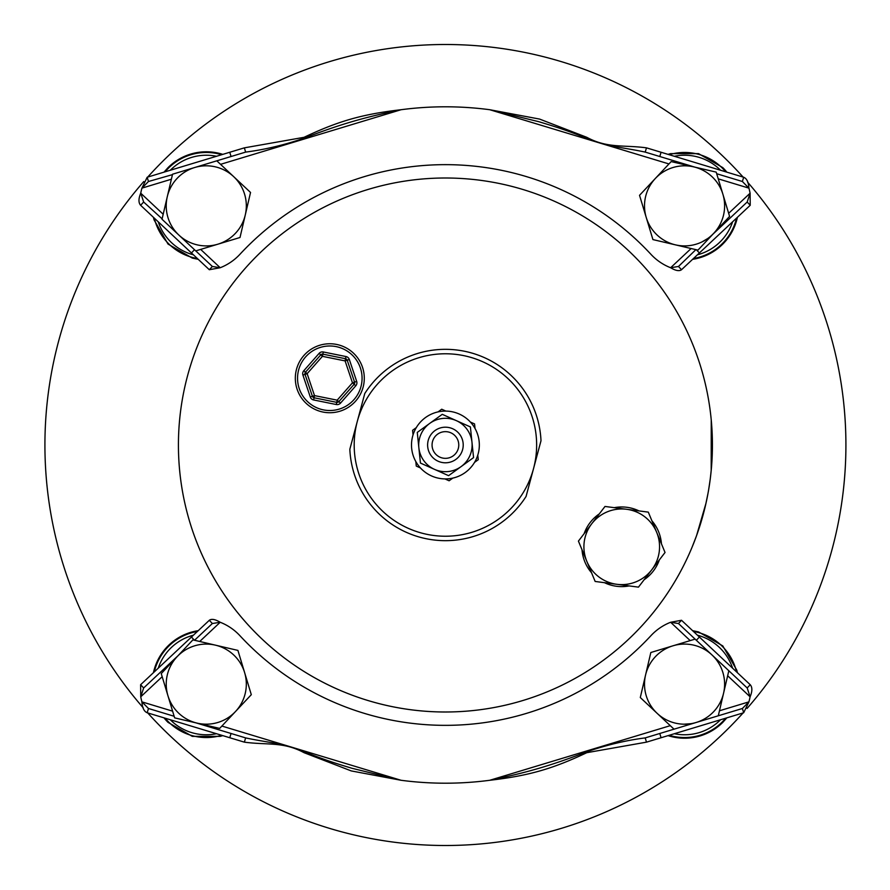 <?xml version="1.0" encoding="UTF-8"?>
<svg xmlns="http://www.w3.org/2000/svg" width="890" height="890" viewBox="0 0 890 890"><rect width="100%" height="100%" fill="white"/><g stroke="black" fill="none" stroke-linecap="round" stroke-linejoin="round"><path stroke-width="1.33" d="M143.657 687.97L177.944 655.808L192.885 639.877L194.521 640.266L212.365 623.523L209.317 620.274L140.609 684.721L143.657 687.97L140.742 696.803A66.75 66.75 0 0 0 141.922 701.865L148.463 708.496L174.151 716.272L174.64 717.874L197.157 723.136A40.05 40.05 0 0 1 177.066 656.742L161.246 673.608L174.64 717.874L195.9 722.847L245.64 737.899C267.846 742.727 282.853 742.905 304.28 751.872C325.74 760.16 332.482 762.385 352.04 768.304L401.112 780.285A338.2 338.2 0 0 0 489.734 780.285C528.315 772.32 552.134 765.155 586.566 751.872C606.346 745.041 625.893 740.38 645.206 737.899L696.158 722.48A40.05 40.05 0 0 1 657.165 713.357L674.03 729.177L718.297 715.783L723.559 693.265A40.05 40.05 0 0 1 696.158 722.48L742.382 708.496L748.913 701.865A66.75 66.75 0 0 0 750.103 696.803L747.177 687.97L711.967 654.929A40.05 40.05 0 0 1 723.559 693.265L728.732 671.171M694.69 639.243L650.835 652.504L645.562 675.02A40.05 40.05 0 0 1 711.967 654.929L678.469 623.523L670.626 622.266A53.4 53.4 0 0 0 650.946 635.671A280.35 280.35 0 0 1 239.899 635.671A53.4 53.4 0 0 0 220.208 622.266L212.365 623.523M172.604 711.154L141.922 701.865C142.3 707.806 144.046 711.433 147.173 712.756L148.463 708.496M147.173 712.756L244.35 742.149C267.078 745.253 283.298 741.437 304.035 752.684L351.25 770.918L401.112 780.285L221.877 726.051M732.604 668.19A50.619 50.619 0 0 0 697.415 635.182M693.477 631.488A53.4 53.4 0 0 1 736.542 671.883M725.706 718.185A53.4 53.4 0 0 1 669.202 735.285M674.364 733.727A50.619 50.619 0 0 0 720.544 719.754M668.056 735.63A54.068 54.068 0 0 0 722.791 722.38L726.841 717.841M737.41 672.695L736.787 670.148L722.791 645.918L698.561 631.922L692.609 630.676M645.562 675.02A40.05 40.05 0 0 0 657.165 713.357L640.299 697.538L645.562 675.02M198.236 630.676A54.068 54.068 0 0 0 153.436 672.695M163.994 717.841A54.068 54.068 0 0 0 168.043 722.38L192.285 736.364L220.275 736.364L222.778 735.63M245.64 737.899L244.35 742.149M727.653 675.755L750.103 696.803C752.395 691.319 752.439 687.291 750.226 684.721L699.395 637.04L696.347 640.288L695.101 639.109M684.143 724.193L690.84 723.692M199.727 641.479L220.208 622.266C215.191 619.273 211.564 618.617 209.317 620.274M140.609 684.721L140.742 696.803L162.18 676.7M154.304 671.883A53.4 53.4 0 0 1 197.358 631.488M221.643 735.285A53.4 53.4 0 0 1 165.139 718.185M193.43 635.182A50.619 50.619 0 0 0 158.242 668.19M170.302 719.754A50.619 50.619 0 0 0 216.481 733.727M750.226 684.721L747.177 687.97M678.469 623.523L681.518 620.274L670.626 622.266L690.184 640.6M699.395 637.04L681.518 620.274M645.206 737.899L646.496 742.149L743.673 712.756L742.382 708.496M670.281 725.662L489.734 780.285C529.35 775.724 553.168 768.582 586.81 752.684L586.566 751.872M586.81 752.684L646.496 742.149M743.673 712.756L748.913 701.865L719.465 710.776M251.303 694.678L244.605 672.551A40.05 40.05 0 0 1 235.483 711.544L251.303 694.678M235.483 711.544A40.05 40.05 0 0 1 197.157 723.136L219.674 728.409L235.483 711.544M215.402 645.15A40.05 40.05 0 0 1 244.605 672.551L237.919 650.412L215.402 645.15A40.05 40.05 0 0 0 177.066 656.742L192.885 639.877L215.402 645.15M172.449 174.64L148.463 181.504L141.922 188.135A66.75 66.75 0 0 0 140.742 193.197L143.657 202.03L162.114 218.829M163.182 214.245L140.742 193.197C138.44 198.681 138.395 202.709 140.609 205.279L191.45 252.96L194.487 249.712L212.365 266.477L209.317 269.726L220.208 267.734A53.4 53.4 0 0 0 239.899 254.329A280.35 280.35 0 0 1 650.946 254.329A53.4 53.4 0 0 0 670.626 267.734L678.469 266.477L695.891 249.634M696.325 249.734L697.96 250.123L729.589 216.392L722.903 194.254A40.05 40.05 0 0 1 675.443 244.85A40.05 40.05 0 0 1 646.229 217.449L652.926 239.588L697.96 250.123L712.901 234.192L747.177 202.03L750.103 193.197A66.75 66.75 0 0 0 748.913 188.135L742.382 181.504L716.684 173.728L716.205 172.126L671.171 161.591L639.532 195.322L646.229 217.449A40.05 40.05 0 0 1 693.688 166.864A40.05 40.05 0 0 1 722.903 194.254L716.205 172.126L694.934 167.153L645.206 152.101C623 147.273 607.992 147.095 586.566 138.128C565.094 129.84 558.364 127.615 538.795 121.696L489.734 109.715A338.2 338.2 0 0 0 401.112 109.715C362.519 117.68 338.712 124.845 304.28 138.128C284.488 144.959 264.942 149.62 245.64 152.101L172.549 174.218L162.013 219.252L195.744 250.891L240.011 237.496L245.273 214.98A40.05 40.05 0 0 1 178.879 235.071A40.05 40.05 0 0 1 194.676 167.52L172.549 174.218M720.544 170.246A50.619 50.619 0 0 0 674.364 156.273M736.542 218.117A53.4 53.4 0 0 1 693.477 258.512M669.202 154.715A53.4 53.4 0 0 1 725.706 171.815M697.415 254.818A50.619 50.619 0 0 0 732.604 221.81M692.609 259.324A54.068 54.068 0 0 0 737.41 217.305M726.841 172.159A54.068 54.068 0 0 0 722.791 167.62L698.561 153.636L670.571 153.636L668.056 154.37M245.64 152.101L244.35 147.851L147.173 177.244L148.463 181.504M140.609 205.279L143.657 202.03M191.45 252.96L209.317 269.726M212.365 266.477L220.208 267.734L200.662 249.4M216.815 160.823L194.676 167.52A40.05 40.05 0 0 1 245.273 214.98L250.535 192.463L217.127 161.123M701.954 241.935L707.739 238.52M220.553 164.339L401.112 109.715C361.496 114.276 337.666 121.418 304.035 137.316L304.28 138.128M304.035 137.316L244.35 147.851M147.173 177.244L141.922 188.135L171.381 179.224M718.23 178.845L748.913 188.135C748.546 182.194 746.788 178.567 743.673 177.244L742.382 181.504M743.673 177.244L646.496 147.851C623.756 144.747 607.547 148.563 586.81 137.316L539.596 119.082L489.734 109.715L668.969 163.949M645.206 152.101L646.496 147.851M678.469 266.477L681.518 269.726L699.395 252.96L750.226 205.279L747.177 202.03M691.118 248.521L670.626 267.734C675.644 270.727 679.27 271.383 681.518 269.726M750.226 205.279L750.103 193.197L728.665 213.3M216.481 156.273A50.619 50.619 0 0 0 170.302 170.246M197.358 258.512A53.4 53.4 0 0 1 154.304 218.117M165.139 171.815A53.4 53.4 0 0 1 221.643 154.715M158.242 221.81A50.619 50.619 0 0 0 193.43 254.818M222.778 154.37A54.068 54.068 0 0 0 168.043 167.62L163.994 172.159M153.436 217.305L154.048 219.852L168.043 244.083L192.285 258.078L198.236 259.324M616.815 584.296A37.825 37.825 0 0 1 591.716 523.776A37.825 37.825 0 0 1 656.675 532.309A37.825 37.825 0 0 1 616.815 584.296L638.464 587.133L665.041 552.479L648.309 512.128L605 506.455L578.422 541.109L595.154 581.459L616.815 584.296M431.561 475.95A33.909 33.909 0 0 1 414.462 431.138A33.909 33.909 0 0 1 459.273 414.05A33.909 33.909 0 0 1 476.373 458.862A33.909 33.909 0 0 1 431.561 475.95M449.172 475.238L448.582 475.672L420.436 463.067L417.276 432.407L417.877 431.973M417.354 433.13L417.276 432.407L442.263 414.328L470.398 426.933L473.558 457.594L448.582 475.672L447.915 475.371M469.731 426.633L470.398 426.933L471.978 442.263A26.7 26.7 0 0 1 434.509 469.364L420.436 463.067L418.856 447.737A26.7 26.7 0 0 1 429.77 423.362L442.263 414.328L456.325 420.636A26.7 26.7 0 0 1 471.978 442.263M473.48 456.87L473.558 457.594L461.065 466.638M429.77 423.362A26.7 26.7 0 0 1 456.325 420.636M434.509 469.364A26.7 26.7 0 0 1 418.856 447.737M452.699 428.757A17.8 17.8 0 0 1 461.665 452.276A17.8 17.8 0 0 1 438.147 461.243A17.8 17.8 0 0 1 429.169 437.724A17.8 17.8 0 0 1 452.699 428.757M445.912 411.091L441.729 409.222L438.025 411.903M475.026 428.468L474.559 423.918L470.387 422.049M474.537 462.377L478.253 459.696L477.785 455.146M444.933 478.909L449.105 480.778L452.81 478.097M415.808 461.532L416.275 466.082L420.458 467.951M416.298 427.623L412.593 430.304L413.06 434.854M450.874 432.818A13.35 13.35 0 0 1 457.605 450.451A13.35 13.35 0 0 1 439.96 457.182A13.35 13.35 0 0 1 433.23 439.549A13.35 13.35 0 0 1 450.874 432.818M349.325 359.493L356.69 381.409A4.45 4.45 0 0 1 355.811 385.771L354.142 384.302A2.225 2.225 0 0 0 354.576 382.122L347.211 360.205A2.225 2.225 0 0 0 345.543 358.726L322.881 354.153A2.225 2.225 0 0 0 320.767 354.865L322.436 356.334L323.315 351.973L345.988 356.545A4.45 4.45 0 0 1 349.325 359.493L345.098 360.906L322.436 356.334L307.139 373.678L305.47 372.198L320.767 354.865L319.098 353.386L303.801 370.73A4.45 4.45 0 0 0 302.923 375.091L310.287 397.007A4.45 4.45 0 0 0 313.625 399.955L314.07 397.774A2.225 2.225 0 0 1 312.401 396.295L305.036 374.378L302.923 375.091M355.811 385.771L340.514 403.114A4.45 4.45 0 0 1 336.298 404.527L336.732 402.347L314.07 397.774L314.504 395.594L310.287 397.007M354.142 384.302A2.225 2.225 0 0 0 354.576 382.122L352.473 382.822L354.142 384.302L338.845 401.635L337.176 400.166L352.473 382.822L345.098 360.906L345.988 356.545M303.801 370.73L305.47 372.198A2.225 2.225 0 0 0 305.036 374.378L307.139 373.678L314.504 395.594L337.176 400.166L336.732 402.347A2.225 2.225 0 0 0 338.845 401.635A2.225 2.225 0 0 1 336.732 402.347M296.003 371.419A34.488 34.488 0 0 1 352.618 352.384A34.488 34.488 0 0 1 340.792 410.935A34.488 34.488 0 0 1 296.003 371.419A34.488 34.488 0 0 1 352.618 352.384A34.488 34.488 0 0 1 340.792 410.935A34.488 34.488 0 0 1 296.003 371.419A34.488 34.488 0 0 1 336.631 344.441A34.488 34.488 0 0 1 363.609 385.081A34.488 34.488 0 0 0 336.631 344.441A34.488 34.488 0 0 0 296.003 371.419M584.129 533.677A39.828 39.828 0 0 1 599.304 513.886M614.289 507.667A39.828 39.828 0 0 1 639.02 510.916M651.892 520.784A39.828 39.828 0 0 1 661.448 543.823M659.334 559.91A39.828 39.828 0 0 1 644.16 579.702M629.174 585.92A39.828 39.828 0 0 1 604.444 582.672M591.572 572.804A39.828 39.828 0 0 1 582.015 549.764M187.523 375.892A267 267 0 0 0 514.52 702.9A267 267 0 0 0 634.214 256.198A267 267 0 0 0 187.523 375.892A267 267 0 0 0 445.423 712M526.068 496.464A95.675 95.675 0 0 1 349.837 449.25L357.302 421.393A91.225 91.225 0 0 0 421.804 533.121A91.225 91.225 0 0 0 533.533 468.607A91.225 91.225 0 0 0 469.03 356.879A91.225 91.225 0 0 0 357.302 421.393L364.767 393.536A95.675 95.675 0 0 1 540.998 440.75L526.068 496.464M711.066 471.878L710.487 477.107M710.331 478.353L708.852 488.51M708.129 492.682L708.251 491.97M708.451 490.868L708.551 490.312M709.163 486.574L709.297 485.74M710.031 480.633L710.32 478.408M711.221 419.757L710.876 416.375M711.956 429.236L711.844 427.5M711.944 460.842L712.367 450.106A267 267 0 0 0 712.401 441.852L712.334 438.103M712.401 448.582L712.412 447.103M711.577 466.171L711.711 464.435M711.9 461.699L711.7 464.569M712.401 441.507L712.323 437.969M711.944 429.036L711.866 427.879M712.356 451.074L712.367 450.129M711.477 467.384L711.588 466.115M711.132 471.199L711.31 469.297M711.366 468.641L711.455 467.728M707.25 497.321L706.082 502.817M706.004 503.173L696.525 535.747L692.075 547.228L695.835 537.616M693.577 543.534L694.078 542.244M694.434 541.354L694.945 539.996M696.125 536.848L697.671 532.498M699.262 527.781L701.042 522.13M702.844 515.855L705.192 506.71M705.525 505.298L707.873 494.061M708.618 489.878L710.087 480.233M710.22 479.176L711.066 471.834M711.154 470.999L711.232 470.12M712.223 455.168L712.412 447.614M712.378 449.917L712.412 447.014M712.389 449.25L712.423 443.932M711.444 422.183L710.977 417.243M707.194 497.566L706.827 499.346M705.67 504.641L705.292 506.276M704.235 510.626L704.079 511.194M700.63 523.476L700.897 522.597M704.413 509.892L704.802 508.346M706.382 501.471L706.148 502.505M706.348 501.637L706.671 500.124M712.167 456.715L712.3 453.166M712.234 455.068L712.367 450.229M712.378 440.149L712.145 432.996M711.922 461.309L712.167 456.67M711.477 467.417L710.654 475.638M711.655 465.203L711.722 464.269M711.399 468.285L711.488 467.328M712.367 450.195L712.412 446.702M712.412 446.658L712.401 441.852M711.8 426.766L711.755 426.188M705.18 506.766L704.858 508.123M704.257 510.537L704.023 511.45M702.21 518.125L700.497 523.91M697.215 533.811L695.935 537.371M694.634 540.82L693.744 543.089M696.358 536.203L701.943 519.048M702.577 516.834L705.603 504.964M705.714 504.485L708.062 493.027M708.229 492.137L708.562 490.234M708.93 488.02L709.219 486.218M709.386 485.15L709.864 481.835M710.198 479.387L711.143 471.044M711.188 470.565L711.244 420.002M711.9 461.587L711.944 460.909M712.089 458.317L712.167 456.503M712.189 456.08L711.889 428.201M711.689 425.286L711.577 423.807M707.861 494.117L707.661 495.207M705.025 507.411L704.402 509.948M701.042 522.119L700.819 522.853M695.446 538.673L696.214 536.603M706.66 500.169L707.116 497.933M710.498 476.94L710.276 478.809M708.818 488.732L709.019 487.453M709.897 481.624L709.541 484.093M147.729 177.077A400.5 400.5 0 0 1 743.106 177.077M747.589 182.15A400.5 400.5 0 0 1 747.077 708.44M743.106 712.923A400.5 400.5 0 0 1 147.729 712.923M143.245 707.85A400.5 400.5 0 0 1 143.757 181.56M194.454 640.244L191.45 637.04M231.055 733.482L229.765 737.743M304.035 752.684L304.28 751.872M659.79 733.482L661.07 737.743M231.055 156.518L229.765 152.257M659.79 156.518L661.07 152.257M696.381 249.756L699.395 252.96M586.81 137.316L586.566 138.128M298.183 371.864A32.263 32.263 0 0 0 340.091 408.833A32.263 32.263 0 0 0 351.149 354.053A32.263 32.263 0 0 0 298.183 371.864M323.315 351.973A4.45 4.45 0 0 0 319.098 353.386M336.298 404.527L313.625 399.955M347.211 360.205A2.225 2.225 0 0 0 345.543 358.726M356.69 381.409L354.576 382.122M322.881 354.153A2.225 2.225 0 0 0 320.767 354.865M340.514 403.114L338.845 401.635M305.47 372.198A2.225 2.225 0 0 0 305.036 374.378"/></g></svg>
